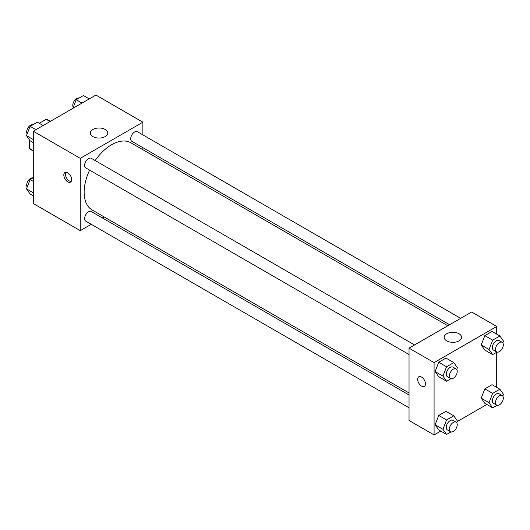 <?xml version="1.0" encoding="UTF-8"?>
<svg xmlns="http://www.w3.org/2000/svg" width="530" height="530" viewBox="0 0 530 530"><rect width="100%" height="100%" fill="white"/><g stroke="black" fill="none" stroke-linecap="round" stroke-linejoin="round"><path stroke-width="0.79" d="M39.26 123.265L46.143 119.283A17.145 9.898 120 0 1 48.131 119.992L50.436 121.324M33.291 150.586L29.382 148.327A17.145 9.898 120 0 0 30.985 149.692L33.291 151.024M29.382 148.327L29.382 139.748M50.059 121.542L46.143 119.283M91.259 224.303L80.262 230.656L33.291 203.533L33.291 131.221L95.917 95.069L142.881 122.185L142.881 134.885M142.881 147.665L142.881 149.705M92.889 129.479A8.705 5.028 180 0 1 102.383 128.386A8.705 5.028 180 0 1 107.756 133.03A8.705 5.028 180 0 1 99.05 138.058A8.705 5.028 180 0 1 90.339 133.03A8.705 5.028 180 0 1 92.889 129.479M80.262 230.656L80.262 158.344L33.291 131.221M80.262 158.344L142.881 122.185M67.734 181.843A5.538 3.193 60 0 1 64.117 176.96A5.538 3.193 60 0 1 64.971 172.528A5.538 3.193 60 0 1 70.503 175.721A5.538 3.193 60 0 1 70.503 182.115A5.538 3.193 60 0 1 67.734 181.843M65.872 172.27A5.538 3.193 -120 0 0 69.311 180.929A5.538 3.193 -120 0 0 71.179 181.459M104.092 216.896L102.33 217.91M414.573 344.964L91.293 158.318A5.538 3.193 120 0 0 85.761 161.518A5.538 3.193 120 0 0 85.761 167.911L409.034 354.55M409.034 394.989L91.293 211.543A5.538 3.193 120 0 0 87.026 213.027A5.538 3.193 120 0 0 84.614 218.592A5.538 3.193 120 0 0 85.761 221.129L409.034 407.769M460.663 318.351L137.383 131.712A5.538 3.193 120 0 0 133.123 133.196A5.538 3.193 120 0 0 130.705 138.761A5.538 3.193 120 0 0 131.851 141.298L449.592 324.744M89.61 170.13A38.789 22.399 120 0 0 84.144 192.257A38.789 22.399 120 0 0 92.18 210.012L409.034 392.949M447.824 325.764L130.97 142.828A38.789 22.399 120 0 0 95.142 160.544M440.741 431.089L434.083 434.931L409.034 420.469L409.034 348.157L471.66 312.004L496.709 326.467L496.709 334.145M457.158 421.608L486.832 404.476M435.117 371.57L438.734 376.711L435.117 371.57L438.734 362.248L435.117 371.57L442.947 376.088L446.565 366.767L453.793 362.593L457.41 367.734L456.714 369.523M445.968 358.075L438.734 362.248L445.968 358.075L453.793 362.593M481.207 344.957L484.824 350.098L481.207 344.957L484.824 335.636L481.207 344.957L489.038 349.475L492.655 340.154L499.883 335.98L503.5 341.128L502.804 342.917M492.059 331.462L484.824 335.636L492.059 331.462L499.883 335.98M481.207 398.176L484.824 403.323L481.207 398.176L484.824 388.861L481.207 398.176L489.038 402.694L492.655 393.379L499.883 389.205L503.5 394.346L502.804 396.135M492.059 384.687L484.824 388.861L492.059 384.687L499.883 389.205M434.083 434.931L434.083 362.619L496.709 326.467M496.709 352.278L496.709 387.37M435.117 424.788L438.734 429.929L435.117 424.788L438.734 415.467L435.117 424.788L442.947 429.307L446.565 419.992L453.793 415.811L457.41 420.959L456.714 422.748M445.968 411.293L438.734 415.467L445.968 411.293L453.793 415.811M446.71 340.863A8.705 5.028 180 0 1 444.167 337.312A8.705 5.028 180 0 1 452.872 332.284A8.705 5.028 180 0 1 461.577 337.312A8.705 5.028 180 0 1 456.204 341.956A8.705 5.028 180 0 1 446.71 340.863M434.083 362.619L409.034 348.157M425.471 383.859A5.538 3.193 60 0 1 424.325 386.39A5.538 3.193 60 0 1 418.793 383.197A5.538 3.193 60 0 1 418.793 376.803A5.538 3.193 60 0 1 423.059 378.287A5.538 3.193 60 0 1 425.471 383.859M418.793 376.803A5.538 3.193 -120 0 0 418.793 383.197A5.538 3.193 -120 0 0 424.325 386.39M450.964 378.692L446.565 381.229L442.947 376.088M456.078 368.926L452.945 367.118A5.538 3.193 120 0 0 448.678 368.602A5.538 3.193 120 0 0 446.267 374.173A5.538 3.193 120 0 0 447.413 376.704L450.54 378.513A5.538 3.193 120 0 0 456.078 375.319A5.538 3.193 120 0 0 456.078 368.926A5.538 3.193 120 0 0 451.812 370.41A5.538 3.193 120 0 0 449.394 375.975A5.538 3.193 120 0 0 450.54 378.513M446.565 381.229L438.734 376.711M446.565 366.767L438.734 362.248M497.054 352.079L492.655 354.616L489.038 349.475M502.168 342.314L499.035 340.505A5.538 3.193 120 0 0 494.768 341.989A5.538 3.193 120 0 0 492.357 347.561A5.538 3.193 120 0 0 493.503 350.091L496.63 351.9A5.538 3.193 120 0 0 502.168 348.707A5.538 3.193 120 0 0 502.168 342.314A5.538 3.193 120 0 0 497.902 343.798A5.538 3.193 120 0 0 495.484 349.369A5.538 3.193 120 0 0 496.63 351.9M492.655 354.616L484.824 350.098M492.655 340.154L484.824 335.636M450.964 431.91L446.565 434.454L442.947 429.307M456.078 422.145L452.945 420.336A5.538 3.193 120 0 0 448.678 421.82A5.538 3.193 120 0 0 446.267 427.392A5.538 3.193 120 0 0 447.413 429.929L450.54 431.731A5.538 3.193 120 0 0 456.078 428.538A5.538 3.193 120 0 0 456.078 422.145A5.538 3.193 120 0 0 451.812 423.629A5.538 3.193 120 0 0 449.394 429.201A5.538 3.193 120 0 0 450.54 431.731M446.565 434.454L438.734 429.929M446.565 419.992L438.734 415.467M497.054 405.304L492.655 407.842L489.038 402.694M502.168 395.539L499.035 393.73A5.538 3.193 120 0 0 494.768 395.214A5.538 3.193 120 0 0 492.357 400.779A5.538 3.193 120 0 0 493.503 403.317L496.63 405.125A5.538 3.193 120 0 0 502.168 401.925A5.538 3.193 120 0 0 502.168 395.539A5.538 3.193 120 0 0 497.902 397.016A5.538 3.193 120 0 0 495.484 402.588A5.538 3.193 120 0 0 496.63 405.125M492.655 407.842L484.824 403.323M492.655 393.379L484.824 388.861M33.291 142.63L30.117 140.794L26.5 135.653L30.117 126.332L37.345 122.158L43.168 125.524M33.291 139.576L26.5 135.653M35.941 129.698L30.117 126.332M32.946 124.696A5.538 3.193 120 0 0 28.852 126.637A5.538 3.193 120 0 0 26.686 131.93A5.538 3.193 120 0 0 27.196 133.865M72.842 108.392L76.207 99.726L83.435 95.546L89.259 98.911M82.031 103.085L76.207 99.726M79.036 98.09A5.538 3.193 120 0 0 74.942 100.031A5.538 3.193 120 0 0 72.776 105.318A5.538 3.193 120 0 0 73.286 107.252M33.291 195.855L30.117 194.02L26.5 188.872L30.117 179.557L33.291 177.722M33.291 192.794L26.5 188.872M33.291 181.393L30.117 179.557M32.946 177.921A5.538 3.193 120 0 0 28.852 179.862A5.538 3.193 120 0 0 26.686 185.149A5.538 3.193 120 0 0 27.196 187.083"/></g></svg>
